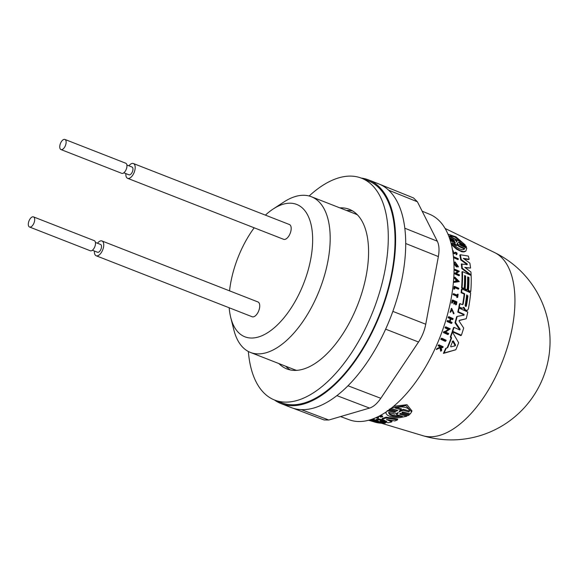 <?xml version="1.0" encoding="UTF-8"?>
<svg xmlns="http://www.w3.org/2000/svg" width="579" height="579" viewBox="0 0 579 579"><rect width="100%" height="100%" fill="white"/><g stroke="black" fill="none" stroke-linecap="round" stroke-linejoin="round"><path stroke-width="0.87" d="M339.822 207.861A85.692 42.585 111.4 0 1 349.289 209.316A85.692 42.585 111.4 0 1 357.75 304.634A85.692 42.585 111.4 0 1 286.88 368.939A85.692 42.585 111.4 0 1 278.933 363.59M285.693 366.232A85.692 42.585 -68.6 0 0 290.376 369.967M352.553 210.93A85.692 42.585 -68.6 0 0 346.582 210.503M309.135 196.006A119.136 59.21 111.4 0 1 361.47 178.173A119.136 59.21 111.4 0 1 373.231 310.684A119.136 59.21 111.4 0 1 274.707 400.082A119.136 59.21 111.4 0 1 248.348 351.482M361.47 178.173L368.222 180.814A119.136 59.21 111.4 0 1 379.983 313.326A119.136 59.21 111.4 0 1 281.459 402.723L274.707 400.082M274.439 399.98A120.099 59.688 -68.6 0 0 281.112 403.621A120.099 59.688 -68.6 0 0 379.853 314.962A120.099 59.688 -68.6 0 0 370.017 180.525A120.099 59.688 -68.6 0 0 368.577 179.917A120.099 59.688 -68.6 0 0 361.202 178.064M340.553 416.583L349.369 419.826A110.336 54.839 -68.6 0 0 442.819 329.516A110.336 54.839 -68.6 0 0 429.719 214.31L422.149 211.169M399.51 410.844L403.404 409.346L409.353 411.025M397.035 407.544L401.442 408.788L399.184 411.77L403.071 410.294L409.02 411.98C411.177 407.768 401.573 405.387 395.153 408.057L401.109 409.737M381.3 423.184L422.974 435.719A98.416 48.911 -68.6 0 0 504.931 354.703A98.416 48.911 -68.6 0 0 494.936 252.726A98.416 48.911 -68.6 0 0 494.589 252.553L445.048 228.43M396.434 414.607L398.272 412.892L394.523 414.05L388.567 412.32C389.24 415.888 393.85 417.22 402.398 416.33L396.434 414.607L397.585 412.798M388.813 412.4L389.92 413.869L392.453 415.049L395.855 415.736L400.487 415.78M377.298 417.083L378.586 417.466L378.297 418.284A104.35 51.864 111.4 0 1 377.913 418.378L375.822 417.756M376.104 417.633L378.297 418.284M378.847 416.33L382.437 416.909L380.685 416.974C382.046 416.887 382.017 416.721 380.591 416.467L378.478 416.511M380.859 416.475L380.685 416.974C382.046 416.887 382.017 416.721 380.591 416.467M380.526 415.44L382.733 416.069L382.437 416.909M380.765 416.467L380.519 417.162M373.81 418.595L374.106 418.957L372.355 419.138M369.286 420.115A104.068 51.719 -68.6 0 0 373.679 420.376L383.103 423.206A103.279 51.328 111.4 0 1 374.751 422.084L372.254 421.331A103.489 51.43 -68.6 0 0 378.695 422.431L377.305 422.011A103.605 51.488 111.4 0 1 370.871 420.919L368.714 420.267A103.793 51.582 -68.6 0 0 375.091 421.346L373.983 421.013A103.887 51.625 111.4 0 1 368.772 420.253M371.566 421.114A103.489 51.43 -68.6 0 0 372.254 421.331M371.284 419.507A103.236 51.307 -68.6 0 0 373.962 419.58L373.679 420.376M373.962 419.58L375.937 420.173M383.436 423.198L375.909 420.267A104.068 51.719 -68.6 0 0 378.956 419.862L386.403 421.447L382.024 419.189A104.068 51.719 -68.6 0 0 385.846 417.987L397.447 419.92A103.279 51.328 111.4 0 1 394.784 420.955L386.468 419.449L391.744 421.917A103.279 51.328 111.4 0 1 388.111 422.728L380.215 420.991L385.39 423.083A103.279 51.328 111.4 0 1 383.436 423.198M386.49 421.186L386.859 421.346M382.024 419.189L382.314 418.371A103.236 51.307 -68.6 0 0 386.142 417.148L397.744 419.066L397.447 419.92M386.142 417.148L385.846 417.987M375.909 420.267L376.184 419.464A103.236 51.307 -68.6 0 0 379.238 419.051L383.971 420.065M379.238 419.051L378.956 419.862M389.826 420.072L392.034 421.092L391.744 421.917M385.201 422.098L385.672 422.286L385.39 423.083M391.773 407.877L405.901 405.575L411.597 411.864L410.25 413.971L403.397 412.024L402.202 412.834L409.252 414.854L408.202 415.541L401.153 413.522L399.98 414.26L406.827 416.229L399.481 417.727L394.835 417.524L390.586 416.641L387.409 415.194L385.983 413.413L386.15 412.009M401.877 412.458L402.202 412.834L402.477 412.053M389.254 409.129L396.304 411.148L397.498 410.345L390.644 408.39M397.824 410.728L397.498 410.345M387.242 410.583L394.082 412.559L395.262 411.828L388.972 410.019M395.587 412.197L395.262 411.828M399.648 413.898L399.98 414.26L400.241 413.529M399.184 411.77L399.749 411.93L400.075 411.003M398.323 412.747L397.715 412.733M388.907 410.07L394.849 411.712M400.299 413.355L407.146 415.324L406.827 416.229M390.876 408.579L397.23 410.265M393.706 406.299L406.986 404.692L411.937 410.902M402.528 411.915L409.577 413.927L409.252 414.854M403.404 409.346L403.071 410.294M465.842 306.45L465.929 306.204A102.649 51.017 -68.6 0 0 467.419 296.173L466.688 295.08M455.926 240.69L456.418 239.807L461.818 242.275L454.732 236.999L449.702 235.812L449.232 236.522L454.631 238.989L456.52 241.66L457.034 241.892L456.418 239.807M459.892 241.4L449.449 236.044M457.62 245.293L452.177 242.825L456.433 247.001L459.458 248.876L462.085 249.708L463.96 249.484L464.807 248.55L459.364 246.082L457.186 243.071L457.62 245.293L457.063 245.648L453.002 243.802M463.83 249.549L464.249 248.905L458.807 246.437L457.562 244.461M454.696 346.112L454.985 345.402L452.713 341.248L452.185 341.422M457.229 281.076L456.57 280.402M445.656 331.123L448.262 329.364L445.005 327.888A103.909 51.64 -68.6 0 0 445.244 327.171L445.801 326.824L450.296 328.858L445.548 332.071L448.696 333.504A104.336 51.849 111.4 0 1 448.443 334.228L443.955 332.187A104.748 52.052 -68.6 0 0 444.216 331.463L444.795 331.731L445.656 331.123M447.14 347.87A103.142 51.256 -68.6 0 0 451.027 338.266L450.296 337A103.236 51.307 -68.6 0 0 451.569 333.475A103.236 51.307 -68.6 0 0 451.917 332.484L452.481 332.129L458.655 342.768A103.279 51.328 111.4 0 1 455.832 349.745L444.05 352.995A104.068 51.719 -68.6 0 0 446.264 348.102L447.654 347.733A103.974 51.676 -68.6 0 0 451.613 337.897L450.882 336.631A104.068 51.719 -68.6 0 0 452.481 332.129M455.832 349.745L443.384 353.414A103.236 51.307 -68.6 0 0 445.635 348.5L446.264 348.102M448.443 334.228L447.864 334.59L443.384 332.549A103.909 51.64 -68.6 0 0 443.644 331.825L444.216 331.463M445.866 340.98L445.265 341.357L440.8 339.308A103.909 51.64 -68.6 0 0 441.097 338.556L441.69 338.179L446.17 340.228A104.336 51.849 111.4 0 1 445.866 340.98L441.401 338.925A104.748 52.052 -68.6 0 0 441.69 338.179M463.504 315.432L463.533 314.665L457.779 312.088A103.236 51.307 -68.6 0 0 458.575 308.441L459.089 308.115L467.767 312.001A103.279 51.328 111.4 0 1 466.233 318.725L459.306 320.339M466.233 318.725L459.118 320.571M459.212 320.419L459.169 321.215L463.685 328.047A103.279 51.328 111.4 0 1 461.376 335.255L460.812 335.617L452.185 331.695A103.236 51.307 -68.6 0 0 453.495 327.728L454.045 327.381L459.777 329.972L460.146 329.277L455.535 322.445A104.068 51.719 -68.6 0 0 457.157 316.467L464.105 315.07M459.777 329.972L460.146 329.277L459.596 329.625L454.993 322.785A103.236 51.307 -68.6 0 0 456.628 316.8L457.157 316.467M462.404 304.677L462.643 304.511A102.953 51.169 -68.6 0 0 464.17 294.06L461.123 292.699A103.236 51.307 -68.6 0 0 461.463 289.305L461.962 288.993L470.655 292.873A103.279 51.328 111.4 0 1 468.389 308.875L467.586 310.17L466.312 310.264L465.292 309.808L464.025 307.398L462.172 308.202L459.292 307.116A104.068 51.719 -68.6 0 0 459.965 303.591L462.404 304.677L463.149 304.192A103.793 51.582 -68.6 0 0 464.662 293.748L461.615 292.388A104.068 51.719 -68.6 0 0 461.962 288.993M467.318 310.301L466.479 310.699L464.785 310.134L463.518 307.717L464.025 307.398L463.424 307.311M462.549 308.115L460.935 308.404L458.785 307.435A103.236 51.307 -68.6 0 0 459.458 303.91L459.965 303.591M452.64 250.996L453.212 250.772L453.473 251.293C452.952 252.111 453.343 252.647 454.653 252.893L455.137 252.227C456.947 252.553 457.504 253.305 456.809 254.478L456.295 254.811L456.006 254.261C456.361 253.58 456.042 253.161 455.043 253.009M454.602 253.66L452.988 253.305M454.291 253.009L454.855 252.408M458.141 266.912L457.367 266.326L457.975 265.956L455.55 262.584L456.44 265.667A104.604 51.987 -68.6 0 0 456.361 264.581L456.809 264.784A104.56 51.965 111.4 0 1 456.947 266.68L454.558 263.713A104.763 52.067 -68.6 0 0 454.479 262.808L455.007 261.846L457.866 266.014M457.569 266.195L455.333 262.794M455.876 265.124A103.764 51.567 -68.6 0 0 455.854 264.9L456.361 264.581M456.947 266.68L456.447 266.991L454.059 264.031A103.93 51.647 -68.6 0 0 453.979 263.127L455.007 261.846M455.485 273.107L457.663 271.587L454.385 270.125A103.93 51.647 -68.6 0 0 454.37 269.575L454.862 269.264L459.386 271.276L456.266 273.454L459.451 274.873A104.35 51.864 111.4 0 1 459.451 275.438L454.92 273.418A104.763 52.067 -68.6 0 0 454.92 272.861L455.514 273.122L458.155 271.276L454.884 269.814A104.763 52.067 -68.6 0 0 454.862 269.264M459.451 275.438L458.952 275.749L454.428 273.729A103.93 51.647 -68.6 0 0 454.428 273.172L454.92 272.861M453.473 257.438L453.82 257.221A104.763 52.067 -68.6 0 0 453.741 256.707L458.257 258.733A104.35 51.864 111.4 0 1 458.336 259.24L457.823 259.566L453.487 257.619M453.618 241.117L453.053 240.017L449.557 238.418M447.907 234.119L455.984 236.854L465.226 244.939L464.647 245.308L458.416 242.463M465.226 244.939L459.002 242.094L459.56 243.202L465.972 246.126L466.45 247.117L465.878 247.479L459.458 244.562M466.45 247.117L460.03 244.2L460.544 245.344L466.783 248.181L465.827 251.156L464.018 251.93L461.933 251.793L456.498 249.18L451.309 244.425M454.602 243.26L454.088 242.116L450.18 240.336M470.488 275.177L461.752 268.511A103.236 51.307 -68.6 0 0 461.333 264.111L467.275 264.538L467.188 263.915L461.26 259.616A104.068 51.719 -68.6 0 0 460.327 254.753L468.353 256.07A103.279 51.328 111.4 0 1 469.128 259.262L463.272 258.364L469.873 263.134A103.279 51.328 111.4 0 1 470.568 268.063L464.771 267.353L470.93 271.992A103.279 51.328 111.4 0 1 471.111 274.953L462.252 268.2A104.068 51.719 -68.6 0 0 461.839 263.792M466.768 264.856L466.681 264.241L460.746 259.942A103.236 51.307 -68.6 0 0 459.806 255.086L460.327 254.753M469.128 259.262L468.606 259.595L463.989 258.878M470.568 268.063L465.371 267.802M464.134 288.508L463.641 288.82L461.586 287.908A103.236 51.307 -68.6 0 0 461.941 271.898L462.44 271.58L471.132 275.459A103.279 51.328 111.4 0 1 470.77 291.469L468.476 290.448A103.489 51.43 -68.6 0 0 468.925 277.479L467.644 276.914A103.605 51.488 111.4 0 1 467.202 289.876L465.154 288.964A103.793 51.582 -68.6 0 0 465.603 276.002L464.575 275.546A103.887 51.625 111.4 0 1 464.134 288.508L462.078 287.597A104.068 51.719 -68.6 0 0 462.44 271.58M470.77 291.469L470.278 291.78L467.984 290.759A102.649 51.017 -68.6 0 0 468.425 277.797L467.651 277.45M467.202 289.876L466.703 290.188L464.662 289.276A102.953 51.162 -68.6 0 0 465.103 276.313L464.582 276.082M455.782 281.213A103.786 51.582 -68.6 0 0 455.854 279.679L454.341 278.159A103.93 51.647 -68.6 0 0 454.37 277.442L454.862 277.131L459.285 281.597L454.624 282.053A104.763 52.067 -68.6 0 0 454.667 281.329L456.259 281.17A104.625 51.994 -68.6 0 0 456.346 279.368L454.833 277.848A104.763 52.067 -68.6 0 0 454.862 277.131M459.285 281.597L454.131 282.364A103.93 51.647 -68.6 0 0 454.175 281.64L454.667 281.329M451.859 323.096L451.316 323.444L447.039 321.511A103.909 51.64 -68.6 0 0 447.241 320.817L447.784 320.469L449.905 321.432A104.553 51.958 -68.6 0 0 450.788 318.334L448.667 317.379A104.748 52.052 -68.6 0 0 448.855 316.691L453.14 318.624A104.35 51.864 111.4 0 1 452.952 319.304L451.041 318.443A104.524 51.951 111.4 0 1 450.158 321.54L452.061 322.402A104.35 51.864 111.4 0 1 451.859 323.096L447.581 321.164A104.748 52.052 -68.6 0 0 447.784 320.469M449.514 321.251A103.713 51.545 -68.6 0 0 450.259 318.667L448.132 317.712A103.909 51.64 -68.6 0 0 448.327 317.031L448.855 316.691M452.952 319.304L452.416 319.644L450.903 318.957M452.496 302.926L451.613 303.078A103.909 51.64 -68.6 0 0 452.134 300.284L452.64 299.965L456.932 301.891A104.35 51.864 111.4 0 1 456.411 304.677L456.049 304.511A104.386 51.878 -68.6 0 0 456.469 302.31L455.188 301.731A104.502 51.936 111.4 0 1 454.768 303.939L454.247 303.707A104.553 51.958 -68.6 0 0 454.66 301.5L452.916 300.718A104.712 52.038 111.4 0 1 452.496 302.926L452.119 302.752A104.748 52.052 -68.6 0 0 452.64 299.965M456.411 304.677L455.543 304.836A103.547 51.459 -68.6 0 0 455.962 302.629L455.094 302.238M454.768 303.939L453.741 304.026A103.713 51.545 -68.6 0 0 454.153 301.818L452.821 301.218M439.743 347.205L439.555 346.495L438.057 345.801A103.909 51.64 -68.6 0 0 438.31 345.214L438.94 344.816L443.181 346.778A104.35 51.864 111.4 0 1 442.928 347.357L441.292 346.604A104.502 51.936 111.4 0 1 441.017 347.226L441.726 350.034A104.35 51.864 111.4 0 1 441.379 350.794L440.525 347.386L436.993 349.173A104.748 52.052 -68.6 0 0 437.348 348.399L440.395 346.879L440.192 346.097L438.687 345.402A104.748 52.052 -68.6 0 0 438.94 344.816M442.928 347.357L442.291 347.762L441.039 347.183M441.379 350.794L440.728 351.207L439.888 347.784L436.334 349.586A103.909 51.64 -68.6 0 0 436.696 348.811L437.348 348.399M451.034 311.806L450.6 312.009L451.663 308.325L454.045 313.485L451.881 308.875L451.034 311.806L450.078 312.342L451.417 308.513M454.045 313.485L453.523 313.811L451.634 309.063M457.157 295.218A103.547 51.459 -68.6 0 0 457.258 294.45L458.119 294.298A104.35 51.864 111.4 0 1 457.678 297.396L457.316 297.23A104.386 51.878 -68.6 0 0 457.497 296.028L453.56 294.27A104.748 52.052 -68.6 0 0 453.646 293.654L457.584 295.413A104.386 51.878 -68.6 0 0 457.757 294.132M457.678 297.396L456.817 297.548A103.547 51.459 -68.6 0 0 456.997 296.347L453.06 294.588A103.909 51.64 -68.6 0 0 453.147 293.966L453.646 293.654M454.681 288.986L453.762 289.109A103.909 51.64 -68.6 0 0 454.016 286.656L454.508 286.337L458.807 288.262A104.35 51.864 111.4 0 1 458.749 288.87L454.877 287.141A104.705 52.038 111.4 0 1 454.681 288.986L454.254 288.798A104.748 52.052 -68.6 0 0 454.508 286.337M458.749 288.87L458.257 289.182L454.819 287.654M453.762 289.109L454.254 288.798M456.817 297.548L457.316 297.23M456.997 296.347L457.497 296.028M453.06 294.588L453.56 294.27M450.078 312.342L450.6 312.009M453.248 313.304L453.77 312.971M439.888 347.784L440.525 347.386M436.334 349.586L436.993 349.173M439.555 346.495L440.192 346.097M438.057 345.801L438.687 345.402M455.543 304.836L456.049 304.511M455.962 302.629L456.469 302.31M453.741 304.026L454.247 303.707M454.153 301.818L454.66 301.5M451.613 303.078L452.119 302.752M448.132 317.712L448.667 317.379M450.259 318.667L450.788 318.334M447.039 321.511L447.581 321.164M456.527 281.141L457.96 281.003L456.607 279.628A104.604 51.987 111.4 0 1 456.527 281.141M454.131 282.364L454.624 282.053M455.854 279.679L456.346 279.368M454.341 278.159L454.833 277.848M443.384 332.549L443.955 332.187M444.795 331.731L448.819 329.01L445.569 327.533A104.748 52.052 -68.6 0 0 445.801 326.824M448.262 329.364L448.819 329.01M445.005 327.888L445.569 327.533M454.985 345.402L455.586 345.026L453.299 340.872L452.778 341.045A103.793 51.582 111.4 0 1 450.643 346.343L450.882 346.879L455.304 345.728L455.586 345.026L455.304 345.728M452.713 341.248L453.299 340.872L452.778 341.045M443.384 353.414L444.05 352.995M451.027 338.266L451.613 337.897M450.296 337L450.882 336.631M464.662 289.276L465.154 288.964M461.586 287.908L462.078 287.597M465.103 276.313L465.603 276.002M467.275 264.538L467.188 263.915L466.681 264.241M458.619 242.333L459.002 242.094L458.626 242.044M449.651 238.686L454.189 240.755L453.639 239.648L449.297 237.665M454.189 240.755L454.573 240.806M450.288 240.69L455.159 242.905L454.66 241.754L449.955 239.612M455.159 242.905L455.557 242.948M465.827 251.156L463.236 251.583L459.943 250.555L456.187 248.203L450.932 242.963M459.625 244.454L460.03 244.2L459.646 244.15M456.52 241.66L456.889 241.986M457.345 243.52L457.692 243.296L457.186 243.071M464.249 248.905L464.807 248.55M458.807 246.437L459.364 246.082M458.336 259.24L453.82 257.221M457.663 271.587L458.155 271.276M454.428 273.729L454.92 273.418M454.059 264.031L454.558 263.713M453.979 263.127L454.479 262.808M457.844 267.1L458.344 266.789M456.295 254.811L456.708 253.892M456.006 254.261L456.527 253.935C456.882 253.255 456.563 252.835 455.564 252.676L454.609 253.537L452.814 252.126M460.746 259.942L461.26 259.616M461.752 268.511L462.252 268.2M470.647 275.242L471.111 274.953M467.984 290.759L468.476 290.448M468.425 277.797L468.925 277.479M454.385 270.125L454.884 269.814M465.929 306.204L466.428 305.886A103.489 51.43 -68.6 0 0 467.912 295.862L466.638 295.29A103.605 51.488 111.4 0 1 465.154 305.314C465.386 306.53 465.813 306.718 466.428 305.886L466.131 306.371M466.891 294.834L466.638 295.29M464.785 310.134L465.292 309.808M460.797 308.339L461.304 308.021M458.785 307.435L459.292 307.116M464.17 294.06L464.662 293.748M461.123 292.699L461.615 292.388M461.376 335.255L452.749 331.34A104.068 51.719 -68.6 0 0 454.045 327.381M452.185 331.695L452.749 331.34M454.993 322.785L455.535 322.445M464.018 315.106L464.047 314.339L458.293 311.755A104.068 51.719 -68.6 0 0 459.089 308.115M457.779 312.088L458.293 311.755M440.8 339.308L441.401 338.925M97.46 243.245A7.94 3.944 111.4 0 1 101.491 240.842A7.94 3.944 111.4 0 1 101.955 240.965A7.94 3.944 111.4 0 1 102.744 249.802A7.94 3.944 111.4 0 1 96.172 255.759A7.94 3.944 111.4 0 1 94.413 251.033M95.434 242.456L100.587 244.468A4.183 2.077 111.4 0 1 101.021 249.057A4.183 2.077 111.4 0 1 97.54 252.256L92.394 250.244M34.045 222.85A5.435 2.7 -68.6 0 0 33.473 216.886A5.435 2.7 -68.6 0 0 28.95 221.04A5.435 2.7 -68.6 0 0 29.515 227.004A5.435 2.7 -68.6 0 0 34.045 222.85M29.515 227.004L90.331 250.779A5.435 2.7 -68.6 0 0 94.855 246.625A5.435 2.7 -68.6 0 0 94.283 240.661L33.473 216.886M96.172 255.759L252.176 316.756A7.94 3.944 -68.6 0 0 258.741 310.793A7.94 3.944 -68.6 0 0 257.959 301.956L101.955 240.965M128.907 165.804A7.94 3.944 111.4 0 1 133.402 163.524A7.94 3.944 111.4 0 1 135.175 167.063A7.94 3.944 111.4 0 1 130.803 177.398A7.94 3.944 111.4 0 1 127.619 178.318A7.94 3.944 111.4 0 1 125.86 173.591M126.881 165.015L132.034 167.027A4.183 2.077 111.4 0 1 132.967 169.263A4.183 2.077 111.4 0 1 131.534 173.374A4.183 2.077 111.4 0 1 128.987 174.815L123.841 172.803M59.746 146.661A5.435 2.7 -68.6 0 0 60.961 149.563A5.435 2.7 -68.6 0 0 64.276 147.688A5.435 2.7 -68.6 0 0 66.136 142.347A5.435 2.7 -68.6 0 0 64.92 139.445A5.435 2.7 -68.6 0 0 61.606 141.319A5.435 2.7 -68.6 0 0 59.746 146.661M60.961 149.563L121.771 173.338A5.435 2.7 -68.6 0 0 125.086 171.464A5.435 2.7 -68.6 0 0 126.953 166.122A5.435 2.7 -68.6 0 0 125.73 163.22L64.92 139.445M127.619 178.318L283.616 239.308A7.94 3.944 -68.6 0 0 288.682 236.246A7.94 3.944 -68.6 0 0 291.179 228.061A7.94 3.944 -68.6 0 0 289.406 224.514L133.402 163.524M265.399 215.135A71.065 35.319 111.4 0 1 273.165 209.012A71.065 35.319 111.4 0 1 309.736 263.908A71.065 35.319 111.4 0 1 244.056 336.457A71.065 35.319 111.4 0 1 230.739 317.524L233.807 329.762A83.608 41.55 -68.6 0 0 249.477 352.039A83.608 41.55 -68.6 0 0 250.483 352.459A83.608 41.55 -68.6 0 0 319.622 289.724A83.608 41.55 -68.6 0 0 311.364 196.73L355.289 213.904A83.608 41.55 111.4 0 1 357.467 214.903M296.68 370.379A83.608 41.55 111.4 0 1 294.4 369.634L250.483 352.459M281.112 403.621L291.244 407.587A120.099 59.688 -68.6 0 0 341.364 391.961L341.675 391.694A120.099 59.688 -68.6 0 0 389.305 320.628L389.501 320.144A120.099 59.688 -68.6 0 0 405.416 234.712L405.387 234.292A120.099 59.688 -68.6 0 0 380.265 184.542L380.034 184.433A120.099 59.688 -68.6 0 0 378.709 183.876L368.577 179.917M324.102 419.97L328.807 420.021L369.547 408.086C373.441 406.849 377.19 403.585 380.808 398.301L418.53 342.015C422.084 336.602 424.494 330.674 425.753 324.233L438.361 256.562C439.497 250.157 439.143 245.033 437.311 241.204L417.416 201.796L413.551 197.96M311.364 196.73A83.608 41.55 -68.6 0 0 283.717 202.1L273.165 209.012M230.739 317.524A71.065 35.319 111.4 0 1 229.183 307.767M229.545 290.846A71.065 35.319 111.4 0 1 254.188 227.808M380.729 415.433L380.432 416.272M394.4 411.655L394.082 412.559M396.629 410.229L396.304 411.148M454.088 242.116L454.66 241.754M453.053 240.017L453.639 239.648M467.419 296.173L467.912 295.862M465.769 310.576L466.276 310.25M463.88 308.933L464.394 308.607M463.533 314.665L464.047 314.339M380.808 398.301L347.986 385.766M385.636 329.161L418.53 342.015M336.906 395.623L369.547 408.086M328.807 420.021L301.406 409.65M388.61 190.173L417.416 201.796M437.311 241.204L404.808 228.213M405.705 243.513L438.361 256.562M425.753 324.233L392.851 311.379M423.408 435.849A98.654 98.654 0 0 0 543.247 377.247A98.654 98.654 0 0 0 495.146 252.828M374.302 418.4L374.106 418.957M411.944 410.902L411.604 411.864M451.15 308.65L451.663 308.325M458.003 267.02L458.503 266.702M454.472 253.783L454.993 253.457M462.303 308.303L462.809 307.985M467.072 310.496L467.586 310.17M379.998 184.419L413.565 197.967M293.112 408.246L324.117 419.978"/></g></svg>
